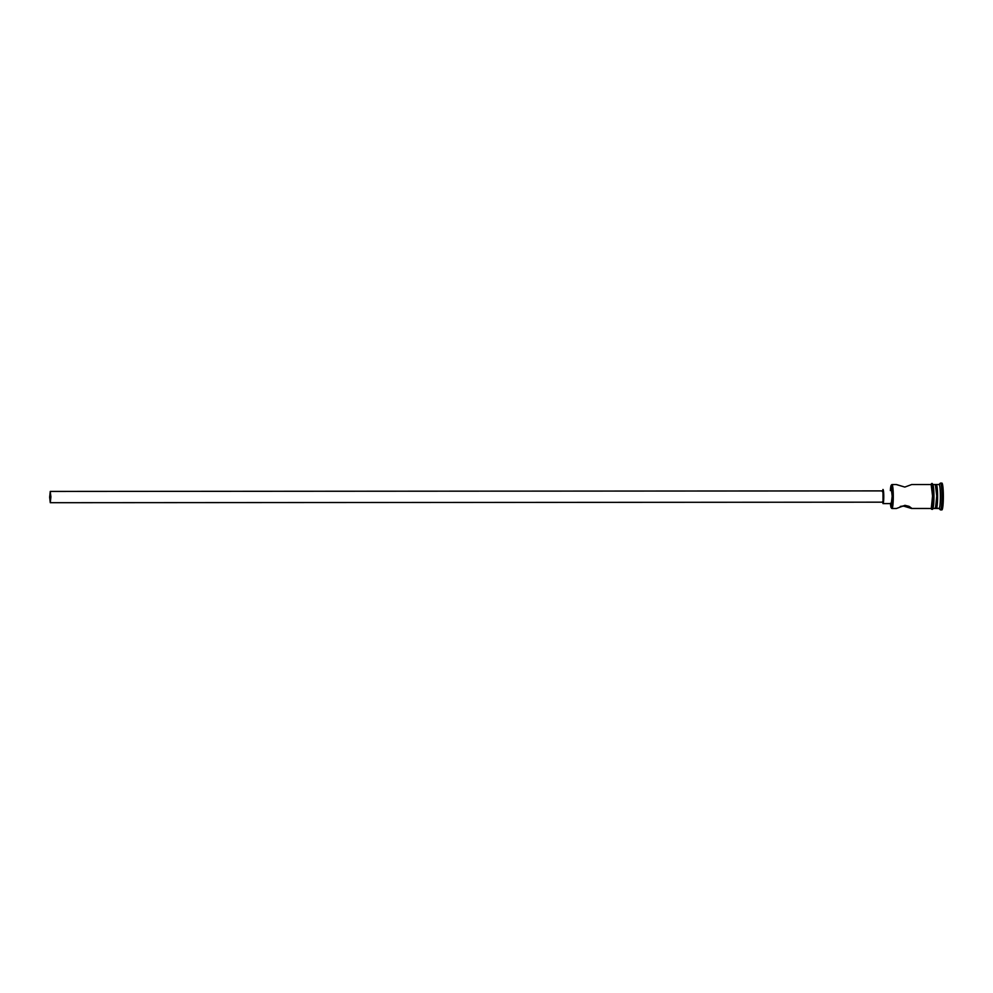 <?xml version="1.0" encoding="UTF-8"?>
<svg xmlns="http://www.w3.org/2000/svg" width="993" height="993" viewBox="0 0 993 993"><rect width="100%" height="100%" fill="white"/><g stroke="black" fill="none" stroke-linecap="round" stroke-linejoin="round"><path stroke-width="1.49" d="M890.398 503.277L891.466 507.944L892.484 502.47L891.913 484.559A11.99 1.316 -90 0 0 891.826 484.621A11.99 1.316 -90 0 0 891.726 484.733A11.99 1.316 90 0 1 891.913 484.559L891.354 485.118A11.419 1.254 90 0 1 892.67 496.053A11.419 1.254 90 0 1 891.466 507.944L892.037 508.515A11.99 1.316 -90 0 0 893.29 496.028A11.99 1.316 -90 0 0 891.913 484.559A11.99 1.316 90 0 1 891.962 484.547A11.99 1.316 90 0 1 893.29 496.277A11.99 1.316 90 0 1 892.037 508.515L896.381 508.503L904.933 505.325L909.091 506.356L911.475 508.466L903.22 505.983L900.291 506.442L904.784 506.107L911.797 508.503L931.285 508.49A11.99 1.316 -90 0 0 932.539 496.252A11.99 1.316 -90 0 0 931.223 484.522A11.99 1.316 -90 0 0 931.161 484.534L932.539 496.004L931.285 508.627A0.708 0.695 69.1 0 0 932.253 509.272A0.708 0.695 -110.9 0 1 931.285 508.627L931.024 508.49M50.246 492.131L50.295 501.999L50.271 492.131M882.976 490.902L50.295 491.436L50.295 502.706L883.025 502.173L883 490.89L883.621 496.301L882.914 502.11M50.295 502.706L50.891 496.835L50.233 491.436L50.295 502.706L883 502.185L50.271 502.706L49.65 497.183L50.271 491.423L883 490.89M882.479 501.726L883.038 503.588L891.416 503.588A7.05 0.77 -90 0 0 891.453 503.575L883.038 503.588A7.05 0.77 90 0 1 883 503.588L883.77 496.239L882.963 489.487A7.05 0.77 90 0 1 883 489.487L883.025 489.487A7.05 0.77 90 0 1 883.77 496.388A7.05 0.77 90 0 1 883.038 503.588L891.453 503.575A7.05 0.77 -90 0 0 892.186 496.388A7.05 0.77 -90 0 0 891.404 489.475A7.05 0.77 -90 0 0 891.379 489.487L892.186 496.239L891.292 503.501M896.58 484.584L904.822 487.066L911.723 484.534L904.822 487.066L896.257 484.547M931.173 508.49A11.99 1.316 -90 0 0 931.235 508.49A11.99 1.316 -90 0 0 931.285 508.49L911.475 508.466M936.213 484.522L936.213 484.522A11.99 1.316 90 0 1 936.262 484.51A11.99 1.316 90 0 1 937.591 496.252A11.99 1.316 90 0 1 936.337 508.478A11.99 1.316 -90 0 0 937.591 496.004A11.99 1.316 -90 0 0 936.213 484.522A11.99 1.316 -90 0 0 936.126 484.584A11.99 1.316 -90 0 0 936.027 484.708A11.99 1.316 90 0 1 936.213 484.522M941.823 509.881A13.393 1.465 -90 0 0 941.885 509.893A13.393 1.465 -90 0 0 941.947 509.881L940.545 509.893L939.142 508.478A11.99 1.316 90 0 1 939.03 508.478A11.99 1.316 -90 0 0 939.08 508.49A11.99 1.316 -90 0 0 939.142 508.478L935.828 507.969L939.142 508.478L940.545 509.893A13.393 1.465 -90 0 0 941.947 495.941A13.393 1.465 -90 0 0 940.408 483.119L939.018 484.51A11.99 1.316 90 0 1 940.396 496.004A11.99 1.316 90 0 1 939.142 508.478A11.99 1.316 -90 0 0 940.396 496.252A11.99 1.316 -90 0 0 939.068 484.51A11.99 1.316 -90 0 0 939.018 484.522L940.408 483.119A13.393 1.465 90 0 1 940.47 483.107A13.393 1.465 90 0 1 941.947 496.215A13.393 1.465 90 0 1 940.545 509.893L941.947 509.881A13.393 1.465 -90 0 0 943.35 496.215A13.393 1.465 -90 0 0 941.873 483.094A13.393 1.465 -90 0 0 941.811 483.107L943.065 488.593L943.338 498.56L942.754 507.324L941.662 509.744M935.381 508.478A11.99 1.316 -90 0 0 935.443 508.49A11.99 1.316 -90 0 0 936.747 496.252A11.99 1.316 -90 0 0 935.418 484.51A11.99 1.316 -90 0 0 935.369 484.522L936.747 496.004L935.493 508.478A11.99 1.316 -90 0 0 935.493 508.478L932.638 508.49M930.9 484.721L931.161 484.385A0.708 0.695 -110.9 0 1 931.595 483.74A0.708 0.695 69.1 0 0 931.161 484.385A12.127 1.328 90 0 1 932.551 496.004A12.127 1.328 90 0 1 931.285 508.627M932.253 509.272A0.708 0.695 -110.9 0 0 932.688 508.627A12.127 1.328 -90 0 0 933.954 495.991A12.127 1.328 -90 0 0 932.564 484.385A0.708 0.695 -110.9 0 0 931.595 483.74C932.129 482.921 932.725 483.814 933.37 486.433L933.705 503.799C933.308 507.895 932.824 509.719 932.241 509.285L930.938 508.49M890.423 489.475A11.419 1.254 90 0 1 891.267 485.18A11.419 1.254 90 0 1 891.354 485.118L890.336 490.592M938.944 508.416L940.321 509.819A13.393 1.465 -90 0 0 940.545 509.893A13.393 1.465 90 0 1 940.483 509.906L941.885 509.893M935.307 507.572L936.138 508.416A11.99 1.316 -90 0 0 936.337 508.478A11.99 1.316 90 0 1 936.275 508.49L939.08 508.49M933.197 507.51L933.879 500.671M933.941 498.374L933.916 493.645M933.83 491.398L933.072 485.118M931.161 484.385L932.551 496.004L931.285 508.49M911.81 508.329L909.091 506.356L904.933 505.325L896.381 508.503L892.037 508.515A11.99 1.316 90 0 1 891.975 508.515L896.344 508.515M882.963 489.487L882.429 491.758M891.28 507.882L891.838 508.441A11.99 1.316 -90 0 0 892.037 508.515L891.466 507.944A11.419 1.254 90 0 1 891.28 507.882A11.419 1.254 90 0 1 890.436 503.588M896.331 484.534L891.962 484.547M911.711 484.534L931.223 484.522M935.418 484.51L932.626 484.522M939.068 484.51L936.262 484.51M941.873 483.094L940.47 483.107M930.925 484.522L931.608 483.728M911.735 508.503L931.235 508.49M940.309 483.181L938.919 484.584M936.126 484.584L935.294 485.428"/></g></svg>
